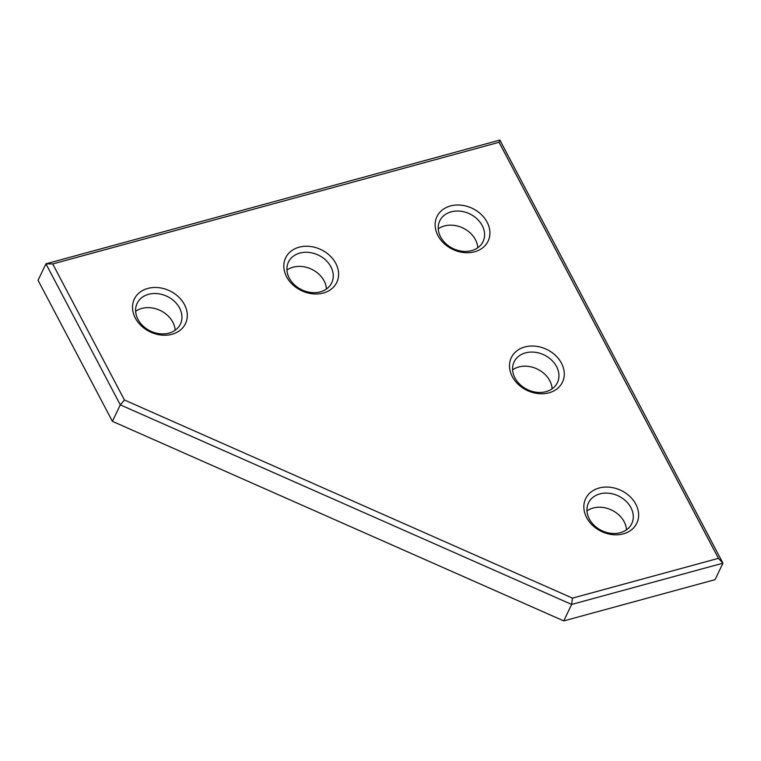 <?xml version="1.0" encoding="UTF-8"?>
<svg xmlns="http://www.w3.org/2000/svg" width="761" height="761" viewBox="0 0 761 761"><rect width="100%" height="100%" fill="white"/><g stroke="black" fill="none" stroke-linecap="round" stroke-linejoin="round"><path stroke-width="1.14" d="M563.749 620.909L571.635 604.434L722.95 563.188L715.055 579.663L563.749 620.909L112.409 421.328L38.05 280.295L45.945 263.82L499.872 140.091L499.083 142.297L718.432 558.336L572.472 598.127L124.443 400.001L52.709 263.953L499.083 142.297M718.432 558.336L722.95 563.188L499.872 140.091M112.409 421.328L120.305 404.852L571.635 604.434L572.472 598.127M335.801 263.411A28.357 22.725 -154.4 0 1 309.385 293.318A28.357 22.725 -154.4 0 1 288.457 253.622A28.357 22.725 -154.4 0 1 335.801 263.411M561.475 363.206A28.357 22.725 -154.4 0 1 535.059 393.104A28.357 22.725 -154.4 0 1 514.122 353.408A28.357 22.725 -154.4 0 1 561.475 363.206M487.116 222.174A28.357 22.725 -154.4 0 1 460.7 252.072A28.357 22.725 -154.4 0 1 439.772 212.376A28.357 22.725 -154.4 0 1 487.116 222.174M184.495 304.657A28.357 22.725 -154.4 0 1 158.079 334.555A28.357 22.725 -154.4 0 1 137.142 294.859A28.357 22.725 -154.4 0 1 184.495 304.657M635.835 504.239A28.357 22.725 -154.4 0 1 609.409 534.136A28.357 22.725 -154.4 0 1 588.481 494.441A28.357 22.725 -154.4 0 1 635.835 504.239M52.709 263.953L45.945 263.82L120.305 404.852L124.443 400.001M286.935 270.069A24 19.225 -154.4 0 1 324.129 280.923A24 19.225 -154.4 0 1 326.469 288.999M512.61 369.856A24 19.225 -154.4 0 1 549.794 380.719A24 19.225 -154.4 0 1 552.144 388.785M438.25 228.823A24 19.225 -154.4 0 1 475.444 239.686A24 19.225 -154.4 0 1 477.784 247.753M586.969 510.888A24 19.225 -154.4 0 1 624.153 521.751A24 19.225 -154.4 0 1 626.503 529.818M135.629 311.306A24 19.225 -154.4 0 1 172.814 322.169A24 19.225 -154.4 0 1 175.163 330.236M330.892 266.797A24 19.225 -154.4 0 1 331.729 282.835A24 19.225 -154.4 0 1 301.784 289.808A24 19.225 -154.4 0 1 288.448 262.107A24 19.225 -154.4 0 1 309.042 252.424A24 19.225 -154.4 0 1 330.892 266.797M556.567 366.593A24 19.225 -154.4 0 1 557.404 382.621A24 19.225 -154.4 0 1 527.449 389.603A24 19.225 -154.4 0 1 514.113 361.894A24 19.225 -154.4 0 1 534.707 352.219A24 19.225 -154.4 0 1 556.567 366.593M482.208 225.56A24 19.225 -154.4 0 1 483.045 241.589A24 19.225 -154.4 0 1 453.09 248.571A24 19.225 -154.4 0 1 439.753 220.861A24 19.225 -154.4 0 1 460.357 211.187A24 19.225 -154.4 0 1 482.208 225.56M179.586 308.043A24 19.225 -154.4 0 1 180.424 324.072A24 19.225 -154.4 0 1 150.469 331.054A24 19.225 -154.4 0 1 137.132 303.344A24 19.225 -154.4 0 1 157.727 293.67A24 19.225 -154.4 0 1 179.586 308.043M630.917 507.625A24 19.225 -154.4 0 1 631.754 523.654A24 19.225 -154.4 0 1 601.808 530.636A24 19.225 -154.4 0 1 588.472 502.926A24 19.225 -154.4 0 1 609.066 493.252A24 19.225 -154.4 0 1 630.917 507.625"/></g></svg>
